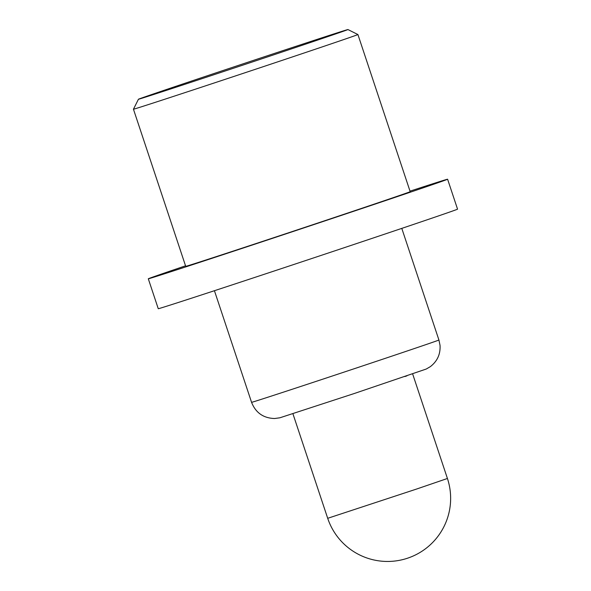 <?xml version="1.0" encoding="UTF-8"?>
<svg xmlns="http://www.w3.org/2000/svg" width="591" height="591" viewBox="0 0 591 591"><rect width="100%" height="100%" fill="white"/><g stroke="black" fill="none" stroke-linecap="round" stroke-linejoin="round"><path stroke-width="0.89" d="M292.914 413.737L327.702 518.307L416.581 489.045L447.424 478.481L412.636 373.911M410.014 191.152A157.708 0.827 161.6 0 1 447.601 179.228A157.708 0.827 161.6 0 1 370.498 205.638A157.708 0.827 161.6 0 1 148.304 278.789A157.708 0.827 161.6 0 1 185.544 265.824M148.304 278.789L158.262 308.716A157.708 0.827 -18.4 0 0 380.456 235.565A157.708 0.827 -18.4 0 0 457.552 209.155L447.601 179.228M347.944 29.55L357.917 34.544A118.281 0.621 161.6 0 1 300.095 54.35A118.281 0.621 161.6 0 1 147.521 104.851A118.281 0.621 161.6 0 1 133.448 109.217L138.442 99.244A110.399 0.576 161.6 0 1 243.012 63.85A110.399 0.576 161.6 0 1 347.944 29.55A110.399 0.576 161.6 0 1 269.777 56.145A110.399 0.576 161.6 0 1 151.577 95.173A110.399 0.576 161.6 0 1 138.442 99.244M133.448 109.217L185.714 266.342A118.281 0.621 -18.4 0 0 352.362 211.482A118.281 0.621 -18.4 0 0 410.184 191.676L357.917 34.544M214.43 290.713L251.567 402.331A98.727 0.517 -18.4 0 0 390.658 356.543A98.727 0.517 -18.4 0 0 438.921 340.01L401.791 228.385M404.887 376.541A75.072 0.392 -18.4 0 0 406.977 375.832M327.702 518.307A63.082 63.082 0 0 0 433.491 541.607A63.082 63.082 0 0 0 447.424 478.481M251.567 402.331C255.689 412.754 263.357 418.147 274.556 418.517L279.831 417.807L354.305 393.503L426.214 369.043L430.3 366.671C437.31 361.271 440.554 354.157 440.036 345.336L438.921 340.01"/></g></svg>
